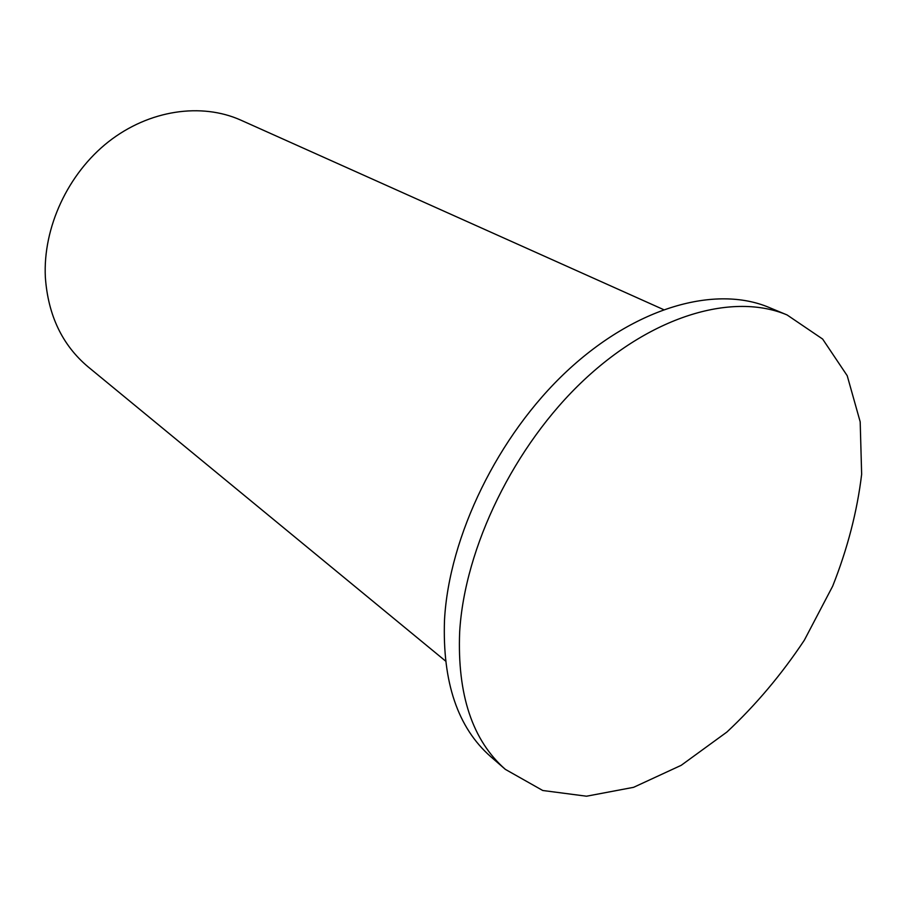 <?xml version="1.0" encoding="UTF-8"?>
<svg xmlns="http://www.w3.org/2000/svg" width="907" height="907" viewBox="0 0 907 907"><rect width="100%" height="100%" fill="white"/><g stroke="black" fill="none" stroke-linecap="round" stroke-linejoin="round"><path stroke-width="1.36" d="M445.507 660.999L88.058 366.825C62.288 345.148 48.048 315.285 45.35 277.225C42.856 227.702 67.844 173.69 108.511 141.741C149.258 109.815 201.479 102.423 240.967 120.2L663.414 309.536M787.072 314.944L769.079 307.462C715.714 284.923 635.909 306.77 566.943 371.133C498.068 435.428 449.022 536.298 444.498 620.116C442.355 682.166 457.729 727.652 490.642 756.574L505.346 769.363L542.749 790.496L586.512 796.21L633.596 787.321L681.202 765.315L726.904 732.04C755.769 705.045 781.585 674.423 804.339 640.195L832.671 586.171C847.546 548.633 857.206 511.321 861.65 474.259L860.187 421.834L847.217 375.713L822.638 339.059L787.072 314.944C733.729 292.405 653.516 314.763 583.904 380.09C514.382 445.326 464.588 547.477 459.656 632.077C457.207 694.683 472.434 740.452 505.346 769.363"/></g></svg>
